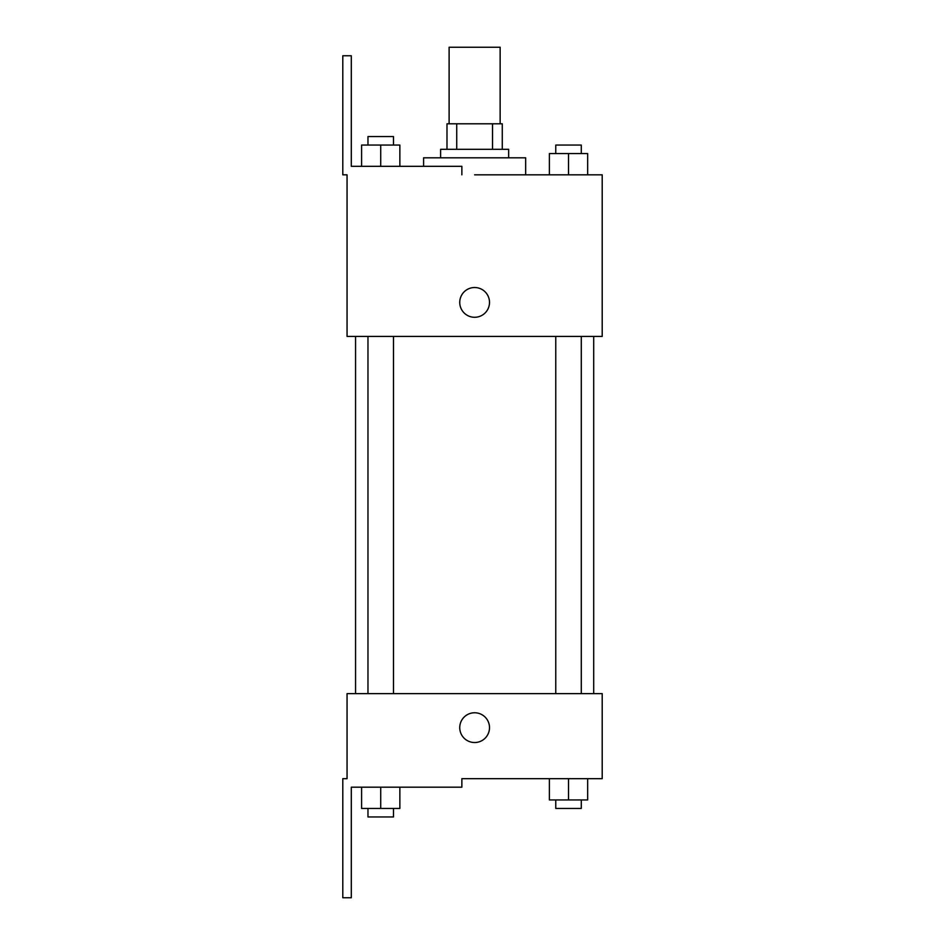 <?xml version="1.0" encoding="UTF-8"?>
<svg xmlns="http://www.w3.org/2000/svg" width="945" height="945" viewBox="0 0 945 945"><rect width="100%" height="100%" fill="white"/><g stroke="black" fill="none" stroke-linecap="round" stroke-linejoin="round"><path stroke-width="1.42" d="M500.141 123.795L500.141 47.25L449.111 47.25L449.111 123.795M456.73 149.31L456.73 123.795L446.985 123.795L446.985 149.31L446.985 123.795M456.73 123.795L502.267 123.795L502.267 149.31M492.522 149.31L492.522 123.795M440.606 157.815L440.606 149.31L508.646 149.31L508.646 157.815M568.524 174.825L568.524 153.562L549.388 153.562L549.388 174.825L525.656 174.825L525.656 157.815L423.596 157.815L423.596 166.32M474.626 174.825L602.201 174.825L587.66 174.825L587.66 153.562L568.524 153.562M459.742 302.4A14.884 14.884 0 0 1 482.068 289.513A14.884 14.884 0 0 1 482.068 315.287A14.884 14.884 0 0 1 459.742 302.4M461.869 174.825L461.869 166.32L351.304 166.32L351.304 55.755L342.799 55.755L342.799 174.825L347.051 174.825L347.051 336.42L602.201 336.42L602.201 174.825M347.051 693.63L602.201 693.63L602.201 778.68L461.869 778.68L461.869 787.185L351.304 787.185L351.304 897.75L342.799 897.75L342.799 778.68L347.051 778.68L347.051 693.63M459.742 727.65A14.884 14.884 0 0 1 482.068 714.763A14.884 14.884 0 0 1 482.068 740.537A14.884 14.884 0 0 1 459.742 727.65M549.388 778.68L549.388 799.942L587.66 799.942L587.66 778.68L587.66 799.942M568.524 799.942L568.524 778.68M581.281 799.942L581.281 808.447L555.766 808.447L555.766 799.942M361.592 787.185L361.592 808.447L399.865 808.447L399.865 787.185L399.865 808.447M380.729 808.447L380.729 787.185M393.486 808.447L393.486 816.952L367.971 816.952L367.971 808.447M587.66 174.825L587.66 153.562M581.281 153.562L581.281 145.057L555.766 145.057L555.766 153.562M361.592 166.32L361.592 145.057L399.865 145.057L399.865 166.32L399.865 145.057M380.729 166.32L380.729 145.057M393.486 145.057L393.486 136.552L367.971 136.552L367.971 145.057M593.696 693.63L593.696 336.42M355.556 693.63L355.556 336.42M555.766 336.42L555.766 693.63M581.281 336.42L581.281 693.63M393.486 693.63L393.486 336.42M367.971 693.63L367.971 336.42"/></g></svg>
